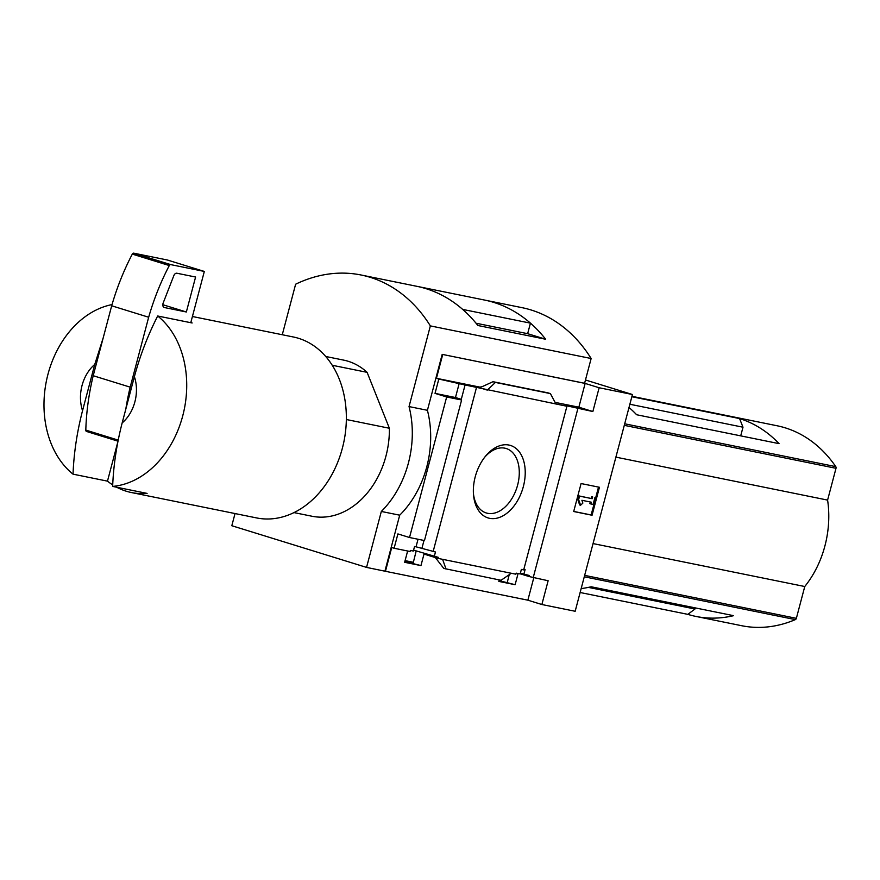 <?xml version="1.0" encoding="UTF-8"?>
<svg xmlns="http://www.w3.org/2000/svg" width="880" height="880" viewBox="0 0 880 880"><rect width="100%" height="100%" fill="white"/><g stroke="black" fill="none" stroke-linecap="round" stroke-linejoin="round"><path stroke-width="1.32" d="M518.078 573.54L515.13 584.705L499.026 580.613M515.13 584.705L498.817 581.405L499.213 579.909M509.212 574.684L507.309 582.285M523.842 569.305L525.096 569.58L523.897 574.123L529.287 575.476L529.012 576.521L520.212 573.804M523.897 574.123L520.41 573.045M529.012 576.521L548.141 580.745L541.86 604.516L575.168 611.27L632.434 394.515L599.137 387.75L592.856 411.532L564.531 405.328L566.918 406.263L523.688 569.888L521.367 569.415L520.168 573.958L516.153 573.144L515.867 574.189L511.28 573.265L501.072 580.283L443.784 568.425L435.336 557.568M413.578 550.132L438.284 557.348L438.009 558.393L424.006 554.07L420.959 565.598L404.855 561.506M420.959 565.598L404.646 562.298L407.638 551.001M566.918 406.263L465.069 384.989L461.285 399.322L459.228 399.058L461.604 400.004L446.655 396.968L409.519 537.515L397.903 533.918L394.108 548.251L410.069 551.496L410.355 550.44L413.336 551.045L414.535 546.502L416.031 546.81L435.468 551.991L434.269 556.534M416.196 550.946L413.138 563.178M438.009 558.393L511.28 573.265M394.108 548.251L391.732 547.514L385.451 571.296L366.553 567.402L381.326 511.456A90.508 68.992 -78.5 0 0 409.035 406.582L430.353 325.897A162.921 124.179 -78.5 0 0 361.141 275.011A162.921 124.179 -78.5 0 0 295.625 284.218L282.271 334.73M489.61 518.32A37.939 24.486 -72.8 0 1 473.528 494.945A37.939 24.486 -72.8 0 1 485.518 456.203A37.939 24.486 -72.8 0 1 525.129 469.414A37.939 24.486 -72.8 0 1 489.61 518.32M476.377 387.893L433.147 551.518M541.86 604.516L527.857 600.182L385.451 571.296M527.857 600.182L533.764 577.83M461.604 400.004L424.468 540.551L409.519 537.515M423.995 540.452L421.839 548.603M416.031 546.81L418.033 539.242M577.907 408.496L533.192 577.709M346.335 419.518L389.378 428.252A79.651 60.709 101.5 0 1 311.982 516.241L294.019 512.6M695.255 607.893L694.969 609.004L687.83 614.361A144.826 110.385 101.5 0 0 695.981 616.44A144.826 110.385 101.5 0 0 733.59 615.67L591.184 586.773A144.826 110.385 101.5 0 1 581.163 588.577M629.86 404.25L742.995 427.207L740.707 435.864M588.423 587.389L694.969 609.004M695.981 616.44L741.675 625.713A144.826 110.385 -78.5 0 0 795.355 619.608A1.815 1.375 -78.5 0 0 796.367 618.321L804.76 586.52A89.793 68.442 -78.5 0 0 827.596 500.093L836 468.303A1.815 1.375 -78.5 0 0 835.769 466.631A144.826 110.385 -78.5 0 0 777.095 425.766L631.961 396.319M629.013 407.484A144.826 110.385 101.5 0 1 636.636 414.744L779.042 443.641A144.826 110.385 101.5 0 0 739.563 418.572L742.995 427.207M631.851 396.726L739.563 418.572M580.129 592.504L687.83 614.361M632.434 394.515L585.464 379.984M82.544 410.674A36.201 27.599 101.5 0 1 94.754 364.419L82.544 410.674C77.033 431.926 73.865 453.09 73.029 474.155A92.323 70.367 101.5 0 1 47.982 374.231A92.323 70.367 101.5 0 1 112.024 304.59M94.754 364.419L103.268 337.634M235.026 513.557L231.814 525.723L366.553 567.402M599.137 387.75L585.134 383.427L442.189 354.365L584.606 383.262L591.14 358.512L430.353 325.897M442.717 354.53L436.436 378.301L438.823 379.038L435.028 393.371L446.655 396.968M384.923 571.131L399.707 515.185A90.508 68.992 101.5 0 0 427.416 410.3L442.189 354.365M438.823 379.038L465.069 384.989M493.009 381.7L495.407 382.437L487.311 390.115L478.588 387.42L482.13 386.683L493.009 381.7L547.998 392.854L550.396 393.591L555.984 404.052M592.856 411.532L578.853 407.198L585.134 383.427M436.436 378.301L480.667 387.277M555.093 402.38L578.853 407.198M446.072 569.129L442.596 559.328M495.407 382.437L550.396 393.591M592.064 515.251L573.694 511.522L581.086 483.549L599.456 487.278L592.064 515.251L591.14 514.965L598.51 487.08M399.707 515.185L381.326 511.456M427.416 410.3L409.035 406.582M476.014 323.213L527.648 333.685L545.666 339.251L477.862 325.501A162.921 124.179 -78.5 0 0 416.812 286.308L361.141 275.011M545.666 339.251A162.921 124.179 -78.5 0 0 484.616 300.069A162.921 124.179 -78.5 0 0 484.605 300.058A162.921 124.179 -78.5 0 1 530.442 323.147L527.648 333.685M591.14 358.512A162.921 124.179 -78.5 0 0 521.917 307.637L416.834 286.308A162.921 124.179 -78.5 0 0 416.823 286.308A162.921 124.179 -78.5 0 1 462.682 309.408L530.442 323.147M325.699 356.477L343.651 360.118A79.651 60.709 101.5 0 1 367.103 372.339L389.378 428.252M484.737 457.182A33.726 21.769 -72.8 0 1 506.187 448.514A33.726 21.769 -72.8 0 1 517.33 486.134A33.726 21.769 -72.8 0 1 487.619 513.304A33.726 21.769 -72.8 0 1 486.255 512.963A33.726 21.769 -72.8 0 1 473.44 493.691M573.716 511.423L591.14 514.965M580.591 505.23L578.644 499.631L577.72 499.345L579.667 504.944L580.591 505.23L582.868 503.096L581.9 500.291L591.283 502.194L590.821 503.943L589.897 503.657L590.337 501.996M578.644 499.631L579.568 496.133L578.644 495.847L577.72 499.345M579.568 496.133L592.207 498.696L578.644 495.847M592.207 498.696L592.669 496.947L591.745 496.661L591.283 498.41M592.669 496.947L591.745 496.661M594.968 497.42L593.12 504.405L590.821 503.943M461.285 399.322L455.477 397.518L459.261 383.185M435.028 393.371L455.477 397.518M134.387 376.684A36.201 27.599 101.5 0 1 122.166 422.928L134.387 376.684C140.074 355.553 147.84 335.324 157.685 315.997A92.323 70.367 101.5 0 1 182.721 415.91A92.323 70.367 101.5 0 1 112.651 486.409C113.487 465.355 116.666 444.191 122.166 422.928M192.412 316.503L293.348 336.985A92.323 70.367 101.5 0 1 343.948 441.452A92.323 70.367 101.5 0 1 256.63 517.935L131.45 492.547A92.323 70.367 -78.5 0 0 147.103 493.405L112.651 486.409M157.685 315.997L192.137 322.982A92.323 70.367 -78.5 0 0 190.949 322.058L204.325 271.436L167.343 259.996L133.694 253.165A1.815 1.166 107.2 0 0 132.308 254.111A181.027 116.842 107.2 0 0 111.683 305.789L93.203 375.716A181.027 116.842 107.2 0 0 85.811 430.089A1.815 1.166 107.2 0 0 86.515 431.453A1.815 1.166 107.2 0 0 86.581 431.464L118.052 441.199L86.515 431.453M73.029 474.155L107.481 481.14A92.323 70.367 -78.5 0 0 112.706 484.902M116.699 487.234A92.323 70.367 -78.5 0 0 131.45 492.547M332.222 365.266L367.103 372.339M190.773 322.707L190.949 322.058M107.481 481.14L118.03 441.199M204.325 271.436L170.676 264.605A1.815 1.166 107.2 0 0 169.29 265.551A181.027 116.842 107.2 0 0 148.665 317.24L111.683 305.789M148.665 317.24L130.185 387.156L93.203 375.716M186.351 311.993L195.591 277.024L176.847 273.229A3.619 2.332 107.2 0 0 173.822 275.66L163.185 302.962A3.619 2.332 107.2 0 0 164.219 307.494A3.619 2.332 107.2 0 0 164.362 307.527L186.351 311.993L162.822 304.711M130.185 387.156A181.027 116.842 107.2 0 0 125.818 409.112M593.054 543.576L804.76 586.52M615.89 457.138L827.596 500.093M410.443 562.639L410.762 561.77M624.701 423.797L835.769 466.631M584.276 576.785L795.355 619.608M493.108 381.722L548.097 392.887M118.261 440.132L85.811 430.089M170.676 264.605L133.694 253.165M169.29 265.551L132.308 254.111M584.65 575.366L796.367 618.321M624.294 425.348L836 468.303M405.086 560.626L413.358 562.298"/></g></svg>
